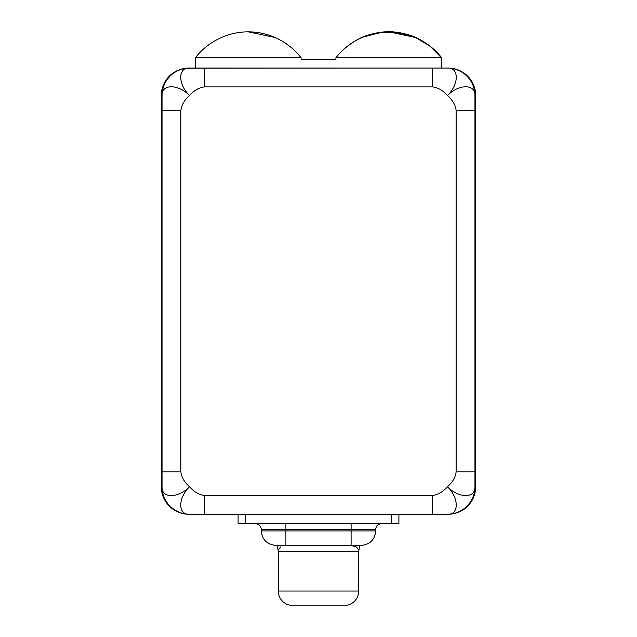 <?xml version="1.0" encoding="UTF-8"?>
<svg xmlns="http://www.w3.org/2000/svg" width="637" height="637" viewBox="0 0 637 637"><rect width="100%" height="100%" fill="white"/><g stroke="black" fill="none" stroke-linecap="round" stroke-linejoin="round"><path stroke-width="0.96" d="M450.845 514.123L398.897 514.258L398.897 523.67L238.103 523.67L238.103 514.258L245.341 514.258L245.341 523.67L391.659 523.67L391.659 514.258L398.897 514.258L204.405 514.258L204.405 495.427L432.595 495.427L432.595 514.258L398.897 514.258L398.897 523.67L391.659 523.67L391.659 514.258L245.341 514.258L245.341 523.67L238.103 523.67L238.103 514.258L186.155 514.123M261.735 529.323L285.902 529.323L285.902 523.67L285.902 529.323L351.098 529.323L351.098 523.67L351.098 529.323L375.719 529.323C376.061 525.891 377.94 524.004 381.372 523.67M358.838 549.962L356.569 547.087L351.059 545.399L361.044 545.399L285.941 545.399A14.484 14.213 90 0 1 285.909 545.399L275.765 545.399C266.887 544.46 262.054 539.635 261.281 530.916L285.902 530.916L261.281 530.916L261.281 529.323L285.902 529.323L285.902 545.399L285.902 530.916L351.098 530.916L351.098 545.399L285.902 545.399M351.059 545.399L361.044 545.399M275.956 545.399L285.941 545.399M278.162 549.962L280.599 546.992L278.17 549.962M278.297 551.196L278.297 591.032L278.297 551.196L358.703 551.196L358.703 591.032L358.703 551.196L278.297 551.196L277.095 545.399M358.703 591.032L278.297 591.032L358.703 591.032A14.484 14.484 90 0 1 347.476 605.15L289.524 605.15A14.484 14.484 90 0 1 278.297 591.032A14.484 14.484 -90 0 0 289.524 605.15L347.476 605.15A14.484 14.484 -90 0 0 358.703 591.032M285.902 530.916L351.098 530.916L351.098 529.323L285.902 529.323L285.902 530.916M375.719 530.916L351.098 530.916L351.098 529.323L375.719 529.323L375.719 530.916C374.946 539.635 370.113 544.46 361.235 545.399L351.098 545.399L351.098 530.916L375.719 530.916M432.595 514.258L447.429 514.258C458.966 515.078 459.396 498.349 447.429 486.732C443.057 491.828 438.113 494.718 432.595 495.427L432.595 514.258M186.155 68.199L447.429 68.063A27.526 27.526 0 0 1 474.955 95.59C475.783 84.06 459.046 83.63 447.429 95.59C459.396 83.973 458.966 67.243 447.429 68.063A27.526 27.526 0 0 1 474.955 95.59L474.955 110.432L474.955 95.59C475.783 84.06 459.046 83.63 447.429 95.59C459.396 83.973 458.966 67.243 447.429 68.063L432.595 68.063L432.595 86.903L204.405 86.903L204.405 68.063L189.571 68.063C178.034 67.243 177.604 83.973 189.571 95.59C184.475 99.961 181.577 104.906 180.876 110.432L180.876 471.89C181.577 477.416 184.475 482.36 189.571 486.732C193.943 491.828 198.887 494.718 204.405 495.427L432.595 495.427C438.113 494.718 443.057 491.828 447.429 486.732C452.525 482.36 455.423 477.416 456.124 471.89L456.124 110.432C455.423 104.906 452.525 99.961 447.429 95.59C443.057 90.502 438.113 87.603 432.595 86.903L204.405 86.903C198.887 87.603 193.943 90.502 189.571 95.59C177.954 83.63 161.217 84.06 162.045 95.59L162.045 110.432L180.876 110.432C181.577 104.906 184.475 99.961 189.571 95.59C193.943 90.502 198.887 87.603 204.405 86.903L204.405 68.063L432.595 68.063L432.595 86.903C438.113 87.603 443.057 90.502 447.429 95.59C452.525 99.961 455.423 104.906 456.124 110.432L474.955 110.432L474.955 486.732A27.526 27.526 0 0 1 447.429 514.258A27.526 27.526 0 0 0 474.955 486.732L474.955 471.89L456.124 471.89C455.423 477.416 452.525 482.36 447.429 486.732C459.046 498.699 475.783 498.261 474.955 486.732C475.783 498.261 459.046 498.699 447.429 486.732C459.396 498.349 458.966 515.078 447.429 514.258L448.153 514.25A27.526 27.526 0 0 0 475.68 486.732L475.68 95.59L475.68 486.732A27.526 27.526 0 0 1 448.153 514.258M162.045 110.432L180.876 110.432L180.876 471.89L162.045 471.89L162.045 95.59A27.526 27.526 0 0 1 189.571 68.063A27.526 27.526 0 0 0 162.045 95.59C161.217 84.06 177.954 83.63 189.571 95.59C177.604 83.973 178.034 67.243 189.571 68.063L188.847 68.071A27.526 27.526 0 0 0 161.32 95.59L161.32 486.732A27.526 27.526 0 0 0 188.847 514.258L189.571 514.258A27.526 27.526 0 0 1 162.045 486.732C161.217 498.261 177.954 498.699 189.571 486.732C184.475 482.36 181.577 477.416 180.876 471.89L162.045 471.89L162.045 486.732L162.045 110.432M162.045 486.732A27.526 27.526 0 0 0 189.571 514.258L204.405 514.258L204.405 495.427C198.887 494.718 193.943 491.828 189.571 486.732C177.604 498.349 178.034 515.078 189.571 514.258C178.034 515.078 177.604 498.349 189.571 486.732C177.954 498.699 161.217 498.261 162.045 486.732M188.847 68.063A27.526 27.526 0 0 0 161.32 95.59L161.32 486.732A27.526 27.526 0 0 0 188.847 514.258M448.153 68.071L447.429 68.063L448.153 68.071A27.526 27.526 0 0 1 475.68 95.59A27.526 27.526 0 0 0 448.153 68.063L450.845 68.199M474.955 471.89L456.124 471.89L456.124 110.432L474.955 110.432L474.955 471.89M195.304 68.063L195.304 57.8L195.304 68.063M335.89 57.919L335.898 59.512L301.102 59.512L335.898 59.512L335.898 57.8L441.696 57.8L441.696 68.063L441.696 57.8L335.898 57.8L335.898 59.512L335.89 57.919C342.125 48.444 359.117 37.28 367.254 35.417C376.037 32.79 382.925 31.603 387.909 31.858C393.188 31.388 400.721 32.598 410.515 35.497C418.509 37.376 435.326 48.396 441.64 57.927L430.118 46.238L415.85 37.607L396.437 32.296L382.829 32.113L363.982 36.627M441.537 57.8L429.816 45.999L415.276 37.352L395.585 32.2L381.826 32.208L362.628 37.185L381.826 32.208L395.585 32.2L415.276 37.352L429.816 45.999L441.537 57.8C433.701 46.923 414.655 31.802 388.761 31.85C414.655 31.802 433.701 46.923 441.537 57.8M301.102 59.512L301.102 57.8L195.304 57.8L301.102 57.8L301.102 59.512M335.978 57.8C343.821 46.923 362.859 31.802 388.761 31.85C362.859 31.802 343.821 46.923 335.978 57.8M415.635 37.511L388.761 31.85L415.635 37.511M195.463 57.8C203.299 46.923 222.345 31.802 248.239 31.85C274.141 31.802 293.179 46.923 301.022 57.8C293.179 46.923 274.141 31.802 248.239 31.85C222.345 31.802 203.299 46.923 195.463 57.8M275.112 37.511L248.239 31.85L275.112 37.511M261.281 529.323C260.971 525.923 259.092 524.036 255.628 523.67M359.905 545.399L358.703 551.196"/></g></svg>
